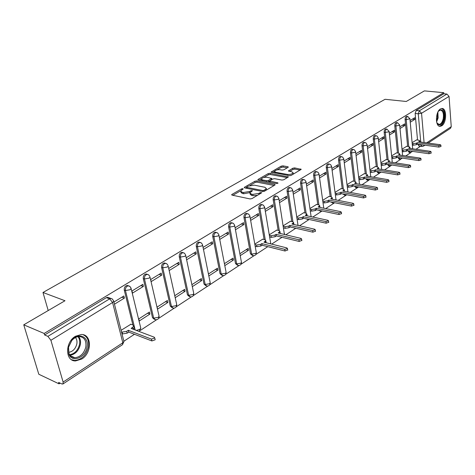 <?xml version="1.0" encoding="UTF-8"?>
<svg xmlns="http://www.w3.org/2000/svg" width="475" height="475" viewBox="0 0 475 475"><rect width="100%" height="100%" fill="white"/><g stroke="black" fill="none" stroke-linecap="round" stroke-linejoin="round"><path stroke-width="0.71" d="M242.897 188.658L241.585 188.878L231.978 194.4L231.628 194.744L232.043 195.13L250.04 198.936L251.97 198.609L261.778 192.708L260.128 192.654L258.899 193.378L252.789 194.406L251.275 194.091L249.874 192.826L252.403 190.802L252.094 190.528L249.541 191.467L243.485 192.482L242.001 192.179L240.641 190.944L243.194 188.925L242.897 188.658M408.043 150.741L409.094 152.487L409.967 152.612M397.925 157.445L398.994 159.101L399.861 159.232M387.529 164.338L388.621 165.894L389.47 166.03M376.841 171.433L377.946 172.882L378.783 173.025M365.857 178.743L366.967 180.072L367.793 180.215M354.558 186.265L355.674 187.471L356.476 187.619M342.938 194.026L344.826 195.237M330.986 202.023L332.827 203.08M318.701 210.283L320.459 211.161M306.078 218.815L307.711 219.492M293.158 227.65L294.553 228.083M246.816 213.524L246.24 213.394C244.619 213.815 243.865 215.163 243.96 217.431L250.467 253.816L252.486 255.538M231.604 222.781L230.975 222.632C229.288 223.066 228.499 224.438 228.612 226.753L235.511 263.577L237.518 265.293M215.87 232.364L215.187 232.192C213.423 232.631 212.604 234.038 212.729 236.402L220.038 273.665L222.033 275.381M199.589 242.28L198.841 242.084C197.006 242.535 196.151 243.972 196.282 246.394L204.036 284.109L206.013 285.813M182.727 252.563L181.913 252.332C179.995 252.795 179.105 254.268 179.253 256.738L187.471 294.922L189.424 296.614M165.258 263.215L164.368 262.954C162.361 263.429 161.435 264.931 161.595 267.461L170.305 306.12L172.235 307.794M147.149 274.277L146.175 273.968C144.073 274.461 143.112 275.999 143.284 278.587L152.523 317.722L154.411 319.378M75.436 336.276C64.927 342.172 65.081 361.309 75.543 360.935L81.783 359.011C92.114 352.931 91.895 334.168 81.403 334.489L75.436 336.276M440.414 108.959C435.278 111.696 435.118 126.991 440.188 126.326L441.714 125.81C446.779 122.978 446.951 107.878 441.863 108.484L440.414 108.959M288.034 167.372L288.325 167.087L287.868 166.731L282.928 165.864L281.141 166.167L271.071 172.075L289.376 175.691L291.223 175.382L301.215 169.343L294.642 167.907L292.832 168.215L288.402 170.923L291.887 171.831L293.134 172.835C292.125 174.088 290.231 174.622 287.452 174.438L275.696 172.306L274.508 171.338C275.518 170.098 277.394 169.563 280.143 169.735L282.079 170.08L283.89 169.777L288.034 167.372M63.127 382.06L122.829 342.772L112.569 302.51L50.896 340.284L63.127 382.06L62.926 383.99L61.863 383.948L58.621 382.417L59.042 383.848L38.802 374.241L23.75 324.823L64.992 300.74L42.982 292.487L385.065 99.293L406.256 101.478L424.389 90.885L443.751 92.684L44.169 333.462L44.614 334.97L47.886 336.359L109.672 298.84L111.008 298.448L112.385 299.054M23.75 324.823L44.169 333.462M256.767 180.916L254.921 181.224L244.548 187.18L244.215 187.506L244.643 187.886L262.604 191.514L264.504 191.193L274.835 185.078L275.144 184.763L274.687 184.371L256.767 180.916L256.975 182.145L255.128 182.453L249.939 185.446M258.163 179.36L268.227 173.583L270.043 173.28L288.378 176.938L283.824 179.758L281.966 180.067L274.639 178.695L272.793 179.004L269.616 180.987L277.703 182.828L278.023 183.101L276.498 183.54L258.281 180.043L258.163 179.36L257.848 179.675L258.281 180.043M421.794 146.448L418.92 146.051L417.893 144.222M417.513 140.006L415.15 113.448L418.267 113.798L419.336 110.794L446.904 94.05L449.047 96.407L451.244 126.665L450.543 128.274L428.135 143.058M59.042 383.848L60.129 383.129M123.969 341.175L134.461 334.281M140.291 330.452L156.572 319.746M158.602 318.41L174.272 308.115M176.261 306.808L191.348 296.893M193.301 295.61L207.836 286.057M209.748 284.798L223.761 275.589M225.637 274.354L239.151 265.478M241.003 264.26L254.036 255.692M255.859 254.493L267.775 246.662M271.647 244.12L282.007 237.31M285.819 234.804L295.788 228.255M299.541 225.785L308.993 219.575M312.829 217.051L321.688 211.232M325.707 208.59L334.002 203.14M338.194 200.385L345.954 195.284M350.307 192.422L357.562 187.655M362.063 184.698L368.832 180.245M373.469 177.199L379.786 173.048M384.554 169.913L390.438 166.048M395.325 162.836L400.793 159.238M405.793 155.954L410.875 152.618M412.407 151.608L412.704 151.412M415.975 149.263L420.529 146.27M443.751 92.684L443.834 93.765L446.904 94.05M50.896 340.284L47.886 336.359M130.88 324.241L121.089 330.309M114.457 304.214L124.391 298.098L121.832 297.213M124.391 298.098L123.862 295.967L113.911 302.064M143.361 286.431L142.862 284.323L131.985 290.985L132.501 293.111L143.361 286.431L140.796 285.588M149.916 314.088L149.429 312.039L138.783 318.903L139.282 320.963L149.916 314.088L147.553 313.251M161.637 275.185L161.167 273.107L150.688 279.526L151.175 281.622L161.637 275.185L159.072 274.39M167.817 302.504L167.36 300.479L157.094 307.099L157.569 309.136L167.817 302.504L165.454 301.708M175.204 297.718L185.084 291.323L182.727 290.569M185.084 291.323L184.656 289.328L174.758 295.711M169.171 270.548L179.259 264.343L176.694 263.589M179.259 264.343L178.814 262.289L168.714 268.476M192.316 286.645L201.756 280.535L199.399 279.822M201.756 280.535L201.352 278.564L191.894 284.656M186.633 259.807L196.258 253.882L193.693 253.169M196.258 253.882L195.842 251.851L186.2 257.765M208.84 275.957L217.859 270.115L215.502 269.438M217.859 270.115L217.473 268.167L208.442 273.992M203.478 249.44L212.669 243.782L210.11 243.105M212.669 243.782L212.277 241.781L203.068 247.422M224.8 265.626L233.421 260.045L231.07 259.403M233.421 260.045L233.059 258.121L224.42 263.684M219.741 239.43L228.528 234.027L225.969 233.385M228.528 234.027L228.154 232.049L219.355 237.441M240.219 255.645L248.467 250.307L246.121 249.696M248.467 250.307L248.128 248.401L239.869 253.727M235.458 229.763L243.853 224.598L241.3 223.992M243.853 224.598L243.503 222.644L235.095 227.798M262.734 239.174L254.808 244.097M250.646 220.418L258.673 215.478L256.126 214.902M258.673 215.478L258.341 213.548L250.301 218.476M276.842 230.072L269.26 234.775M265.335 211.381L273.012 206.655L270.477 206.108M273.012 206.655L272.703 204.743L265.014 209.457M290.51 221.255L283.254 225.756M279.555 202.629L286.9 198.111L284.365 197.594M286.9 198.111L286.603 196.223L279.252 200.729M303.751 212.711L296.81 217.016M293.318 194.162L300.348 189.834L297.825 189.347M300.348 189.834L300.069 187.969L293.033 192.286M316.593 204.428L309.943 208.549M306.654 185.957L313.387 181.812L310.87 181.355M313.387 181.812L313.126 179.972L306.387 184.098M329.044 196.395L322.679 200.337M319.58 178L326.022 174.04L323.522 173.601M326.022 174.04L325.779 172.217L319.331 176.166M341.127 188.599L335.029 192.369M332.114 170.287L338.283 166.493L335.789 166.078M338.283 166.493L338.052 164.694L331.877 168.477M352.86 181.034L347.017 184.644M344.274 162.806L350.182 159.172L347.7 158.781M350.182 159.172L349.968 157.391L344.048 161.019M364.254 173.684L358.655 177.139M356.078 155.545L361.736 152.065L359.266 151.691M361.736 152.065L361.534 150.302L355.864 153.775M375.327 166.541L369.96 169.848M367.537 148.497L372.958 145.16L370.5 144.804M372.958 145.16L372.768 143.414L367.335 146.745M386.092 159.6L380.944 162.765M378.67 141.645L383.865 138.451L381.419 138.112M383.865 138.451L383.681 136.723L378.48 139.911M396.554 152.849L391.626 155.883M389.488 134.989L394.47 131.925L392.029 131.611M394.47 131.925L394.298 130.221L389.31 133.279M406.737 146.282L402.01 149.186M400.003 128.517L404.777 125.578L402.355 125.281M404.777 125.578L404.617 123.898L399.837 126.825M407.633 146.407L405.104 119.552L406.214 119.682C406.214 117.877 406.713 116.814 407.728 116.5L407.942 116.523M397.486 152.986L394.784 125.822L395.901 125.958C395.889 124.123 396.411 123.049 397.45 122.722L397.688 122.752M387.048 159.748L384.168 132.264L385.29 132.412C385.278 130.548 385.813 129.455 386.887 129.123L387.143 129.158M376.319 166.701L373.255 138.896L374.383 139.05C374.359 137.162 374.906 136.046 376.022 135.708L376.301 135.749M365.281 173.856L362.015 145.724L363.149 145.884C363.126 143.961 363.69 142.827 364.842 142.482L365.138 142.53M353.923 181.218L350.449 152.748L351.589 152.92C351.553 150.967 352.135 149.809 353.329 149.459L353.655 149.512M342.232 188.807L338.532 159.986L339.678 160.17C339.637 158.175 340.237 156.999 341.478 156.643L341.828 156.703M330.184 196.614L326.26 167.443L327.406 167.639C327.358 165.609 327.976 164.409 329.264 164.041L329.644 164.112M317.775 204.672L313.601 175.132L314.753 175.334C314.699 173.274 315.341 172.051 316.671 171.677L317.092 171.76M304.98 212.972L300.55 183.059L301.708 183.279C301.643 181.171 302.302 179.93 303.685 179.544L304.142 179.639M291.787 221.54L287.078 191.241L288.242 191.473C288.171 189.329 288.853 188.058 290.29 187.667L290.789 187.773M278.172 230.381L273.173 199.69L274.336 199.933C274.259 197.748 274.966 196.454 276.456 196.05L277.002 196.175M264.118 239.513L258.81 208.412L259.973 208.667C259.89 206.441 260.621 205.123 262.176 204.707L262.77 204.856M134.021 329.543L133.813 328.706M132.893 324.989L124.272 290.13L125.448 290.528C125.263 287.88 126.273 286.3 128.47 285.796L129.728 286.312M42.982 292.487L48.207 310.543M410.234 122.223L414.812 119.409L414.657 117.741L410.079 120.549M416.646 139.893L412.11 142.672M414.812 119.409L412.401 119.124M406.82 116.393L406.612 116.369C405.603 116.69 405.104 117.747 405.104 119.552M396.554 122.615L396.334 122.586C395.289 122.912 394.772 123.987 394.784 125.822M386.003 129.01L385.765 128.98C384.685 129.313 384.156 130.405 384.168 132.264M375.149 135.589L374.894 135.553C373.777 135.892 373.231 137.008 373.255 138.896M363.987 142.363L363.707 142.322C362.556 142.666 361.992 143.8 362.015 145.724M352.492 149.334L352.195 149.287C350.995 149.637 350.413 150.795 350.449 152.748M340.652 156.513L340.332 156.459C339.097 156.821 338.497 157.997 338.532 159.986M328.463 163.911L328.112 163.851C326.83 164.219 326.212 165.419 326.26 167.443M315.899 171.54L315.519 171.475C314.183 171.849 313.548 173.066 313.601 175.132M302.937 179.408L302.527 179.33C301.144 179.716 300.485 180.957 300.55 183.059M289.572 187.53L289.127 187.441C287.69 187.833 287.007 189.103 287.078 191.241M275.779 195.914L275.292 195.813C273.796 196.217 273.089 197.505 273.173 199.69M261.529 204.571L261.007 204.458C259.451 204.868 258.721 206.186 258.81 208.412M128.363 285.76L127.294 285.404C125.097 285.908 124.088 287.482 124.272 290.13M443.834 93.765L416.219 110.449L415.15 113.448M44.614 334.97L106.358 297.665L107.694 297.273L108.858 297.688M240.748 191.562L240.867 192.197L242.22 193.432L242.001 192.179M249.975 192.601L243.705 193.741L242.22 193.432M249.981 193.45L250.093 194.091L251.495 195.362L251.275 194.091M257.527 195.32L253.003 195.67L251.495 195.362M240.73 190.748L232.827 195.296M274.152 185.482L256.975 182.145M246.697 187.31L245.427 188.047M246.899 186.889L246.964 187.388L262.728 190.552L264.058 190.333L266.356 188.533L264.919 187.275L254.155 185.149L248.182 186.152L246.899 186.889M266.451 190.042L266.463 189.192M259.059 180.191L261.434 178.826M263.696 177.525L268.423 174.8L268.227 173.583M287.375 177.656L270.239 174.497L268.423 174.8M269.646 181.165L269.812 182.257M267.134 177.288C264.349 177.104 262.432 177.656 261.387 178.944L262.556 179.936L266.677 180.72L268.529 180.411L271.706 178.434L267.134 177.288M261.464 179.408L261.719 180.702M268.019 181.913L268.731 181.646L268.529 180.411M269.622 181.129L268.731 181.646M274.58 171.778L274.799 173.031M289.572 175.714L291.157 175.417M293.277 174.165L293.253 173.624M300.2 170.068L294.827 169.13L293.016 169.433L289.613 171.428M287.292 167.806L283.118 167.075L281.331 167.372L276.86 169.943M274.526 171.291L272.294 172.573M121.493 331.877L122.099 332.114L126.706 331.324L128.309 330.285L151.442 339.103L154.749 337.933L154.274 337.197L131.136 328.451L133.796 326.206L133.03 325.043L130.643 324.152M134.033 327.186L134.241 328.011L133.172 329.223L132.721 327.418M155.07 339.269L155.188 339.779L151.887 340.949L128.761 332.096L127.163 333.141L122.562 333.925L122.099 332.114M121.95 333.688L122.562 333.925M128.761 332.096L128.309 330.285M68.347 347.492L71.915 340.165C78.684 331.793 89.425 337.048 87.026 347.213C85.429 357.74 71.915 363.102 68.81 354.154L68.347 347.492M85.815 347.005C86.557 340.765 84.449 337.286 79.491 336.549C76.718 336.561 74.159 337.873 71.82 340.48L68.519 347.261L68.952 353.412C70.116 356.113 72.063 357.544 74.801 357.705C80.317 357.147 83.986 353.584 85.815 347.005M75.472 337.547C76.825 339.215 77.271 341.371 76.813 344.013C75.489 348.905 72.752 351.678 68.602 352.343M71.529 359.712L74.718 360.478C81.558 359.783 86.112 355.359 88.38 347.195C89.3 340.931 87.537 336.763 83.089 334.703M438.057 111.768L439.025 110.556C442.926 108.627 444.582 111.358 444 118.756C442.474 124.189 440.39 126.006 437.748 124.212L436.673 122.229M436.982 123.013L439.084 124.408C441.008 124.082 442.391 122.146 443.234 118.596C443.893 113.549 442.955 110.722 440.414 110.123L438.556 111.067M439.286 126.178L439.405 126.178C441.792 125.774 443.508 123.375 444.553 118.97C445.366 113.252 444.386 109.767 441.619 108.502M254.897 244.607L256.637 245.047L260.621 244.376L261.832 243.586L284.751 249.345L287.458 248.514L286.876 247.914L263.963 242.203L265.834 240.665L264.89 239.703L262.521 239.121M266.03 241.828L265.893 242.683M287.684 249.903L285.024 251.02L262.117 245.231L260.906 246.02L256.922 246.691L256.637 245.047M255.188 246.252L256.922 246.691M262.117 245.231L261.832 243.586M269.355 235.351L271.005 235.748L274.924 235.083L276.1 234.323L298.947 239.792L301.595 238.99L300.996 238.408L278.16 232.982L279.959 231.509L278.997 230.577L276.634 230.019M280.149 232.691L280.06 233.433M301.803 240.38L299.197 241.448L276.367 235.95L275.197 236.71L271.278 237.375L271.005 235.748M269.628 236.977L271.278 237.375M276.367 235.95L276.1 234.323M283.355 226.385L284.917 226.747L288.776 226.094L289.91 225.358L312.675 230.547L315.263 229.775L314.664 229.211L291.911 224.058L293.633 222.644L292.659 221.736L290.302 221.208M293.817 223.838L293.77 224.479M315.465 231.165L312.912 232.186L290.16 226.961L289.026 227.703L285.172 228.356L284.917 226.747M283.611 227.988L285.172 228.356M290.16 226.961L289.91 225.358M296.911 217.698L298.395 218.025L302.189 217.384L303.288 216.671L325.969 221.599L328.504 220.851L327.892 220.299L305.229 215.412L306.886 214.053L305.894 213.168L303.549 212.669M307.064 215.258L307.052 215.804M328.694 222.241L326.188 223.214L303.525 218.257L302.427 218.975L298.638 219.616L298.395 218.025M297.154 219.284L298.638 219.616M303.525 218.257L303.288 216.671M310.05 209.273L311.457 209.57L315.192 208.941L316.255 208.246L338.841 212.931L341.329 212.206L340.706 211.672L318.137 207.029L319.734 205.728L318.731 204.862L316.392 204.387M319.901 206.934L319.918 207.397M341.507 213.596L339.049 214.528L316.481 209.819L315.418 210.514L311.683 211.143L311.457 209.57M310.276 210.847L311.683 211.143M316.481 209.819L316.255 208.246M322.786 201.109L324.122 201.376L327.798 200.753L328.831 200.082L351.316 204.529L353.75 203.834L353.127 203.312L330.653 198.9L332.191 197.653L331.176 196.81L328.848 196.359M332.358 198.865L332.387 199.239M353.923 205.212L351.512 206.108L329.044 201.638L328.011 202.308L324.336 202.932L324.122 201.376M323 202.659L324.336 202.932M329.044 201.638L328.831 200.082M335.136 193.183L336.407 193.426L340.029 192.814L341.032 192.161L363.411 196.383L365.803 195.712L365.168 195.207L342.796 191.015L344.28 189.816L343.253 188.997L340.931 188.563M344.434 191.033L344.482 191.33M365.964 197.089L363.601 197.95L341.228 193.699L340.225 194.352L336.609 194.964L336.407 193.426M335.338 194.72L336.609 194.964M341.228 193.699L341.032 192.161M347.124 185.487L348.329 185.707L351.898 185.107L352.872 184.478L375.149 188.486L377.488 187.833L376.847 187.34L354.588 183.362L356.018 182.204L354.973 181.408L352.67 180.999M377.643 189.204L375.321 190.03L353.056 185.998L352.082 186.627L348.519 187.227L348.329 185.707M347.314 187.007L348.519 187.227M353.056 185.998L352.872 184.478M358.762 178.018L363.423 177.626L364.367 177.009L386.531 180.821L388.829 180.185L388.182 179.704L366.035 175.928L367.412 174.818L366.362 174.04L364.064 173.648M388.978 181.551L386.697 182.347L364.539 178.517L363.595 179.128L360.086 179.722L359.907 178.214M358.94 179.52L360.086 179.722M364.539 178.517L364.367 177.009M370.067 170.757L374.615 170.359L375.535 169.759L397.587 173.375L399.843 172.763L399.19 172.294L377.15 168.708L378.486 167.639L377.423 166.879L375.137 166.511M399.98 174.123L397.741 174.889L375.695 171.249L374.781 171.843L371.319 172.425L371.153 170.941M370.233 172.247L371.319 172.425M375.695 171.249L375.535 169.759M381.045 163.703L385.492 163.293L386.383 162.711L408.322 166.149L410.543 165.549L409.883 165.098L387.956 161.69L389.251 160.657L388.176 159.921L385.902 159.57M389.375 161.886L389.251 160.657M410.667 166.903L408.464 167.639L386.537 164.184L385.647 164.766L382.238 165.336L382.078 163.869M381.205 165.175L382.238 165.336M386.537 164.184L386.383 162.711M391.721 156.845L396.067 156.429L396.934 155.865L418.754 159.119L420.933 158.543L420.268 158.104L398.466 154.868L399.713 153.87L398.632 153.152L396.37 152.819M421.052 159.891L418.891 160.603L397.082 157.32L396.215 157.884L392.849 158.448L392.7 156.993M391.869 158.3L392.849 158.448M397.082 157.32L396.934 155.865M402.105 150.171L406.351 149.75L407.2 149.197L428.901 152.291L431.039 151.733L430.368 151.305L408.684 148.236L409.895 147.274L408.803 146.573L406.553 146.258M431.152 153.075L429.02 153.757L407.33 150.64L406.487 151.192L403.174 151.745L403.037 150.302M402.242 151.608L403.174 151.745M407.33 150.64L407.2 149.197M412.205 143.676L416.361 143.254L417.181 142.72L438.763 145.653L440.865 145.107L440.194 144.691L418.629 141.776L419.799 140.849L418.701 140.167L416.462 139.864M440.966 146.442L438.876 147.102L417.311 144.145L416.486 144.679L413.22 145.225L413.09 143.8M412.336 145.101L413.22 145.225M417.311 144.145L417.181 142.72M241.757 189.852L241.585 188.878M260.3 193.681L260.128 192.654M250.948 191.746L250.77 190.748M412.537 151.388L410.192 152.647L409.141 150.902M408.067 150.985L410.738 151.127M402.408 158.122L400.098 159.268L399.03 157.611M397.943 157.587L400.223 157.789M391.988 165.045L389.726 166.072L388.639 164.516M387.535 164.38L389.215 164.605M381.259 172.164L379.062 173.072L377.957 171.618M370.203 179.491L368.089 180.268L366.973 178.933M358.803 187.037L356.796 187.672L355.68 186.473M347.035 194.803L345.171 195.302L344.066 194.239M334.887 202.801L333.201 203.152L332.12 202.249M322.311 211.037L320.863 211.244L319.835 210.52M309.261 219.509L308.144 219.587L307.218 219.064M295.61 228.214L294.304 227.917M256.221 252.148L256.31 252.647C256.221 254.731 255.146 255.746 253.08 255.692L251.625 254.119L245.136 217.704C245.035 215.43 245.795 214.083 247.41 213.661L248.069 213.833M250.467 253.816L251.625 254.119L255.621 253.442L256.31 252.647L249.915 216.262L249.203 217.016L245.136 217.704L243.96 217.431M241.365 261.832L241.46 262.366C241.377 264.498 240.273 265.537 238.165 265.478L236.669 263.898L229.787 227.044C229.674 224.723 230.464 223.345 232.15 222.912L232.869 223.113M235.511 263.577L236.669 263.898L240.73 263.209L241.46 262.366L234.68 225.548L233.926 226.343L229.787 227.044L228.612 226.753M225.999 271.842L226.106 272.413C226.023 274.603 224.901 275.66 222.733 275.589L221.202 274.004L213.904 236.704C213.786 234.335 214.605 232.928 216.362 232.483L217.146 232.72M220.038 273.665L221.202 274.004L225.334 273.303L226.106 272.413L218.916 235.149L218.114 235.992L213.904 236.704L212.729 236.402M210.098 282.197L210.223 282.809C210.14 285.053 208.994 286.134 206.773 286.051L205.2 284.466L197.463 246.709C197.333 244.287 198.182 242.85 200.017 242.398L200.883 242.672M204.036 284.109L205.2 284.466L209.404 283.753L210.223 282.809L202.599 245.094L201.75 245.985L197.463 246.709L196.282 246.394M193.646 292.915L193.782 293.568C193.705 295.872 192.529 296.976 190.249 296.881L188.634 295.296L180.429 257.076C180.286 254.6 181.171 253.127 183.089 252.664L184.039 252.985M187.471 294.922L188.634 295.296L192.915 294.565L193.782 293.568L185.695 255.39L184.799 256.334L180.429 257.076L179.253 256.738M176.599 304.006L176.753 304.713C176.676 307.076 175.471 308.204 173.132 308.097L171.475 306.512L162.771 267.817C162.616 265.288 163.542 263.779 165.549 263.304L166.588 263.678M170.305 306.12L171.475 306.512L175.833 305.769L176.753 304.713L168.18 266.059L167.224 267.063L162.771 267.817L161.595 267.461M158.929 315.507L159.107 316.255C159.03 318.689 157.795 319.847 155.39 319.728L153.686 318.143L144.459 278.962C144.287 276.373 145.255 274.829 147.351 274.342L148.497 274.782M152.523 317.722L153.686 318.143L158.127 317.383L159.107 316.255L150.011 277.127L148.996 278.196L144.459 278.962L143.284 278.587M417.923 144.554L420.998 144.976L420.975 144.643M420.743 142.061L418.267 113.798L421.551 113.252L424.074 142.512M426.633 142.856L451.244 126.665M449.047 96.407L421.551 113.252L419.336 110.794L416.219 110.449M408.732 146.561L406.214 119.682L409.913 118.738L407.728 116.5L406.612 116.369M398.59 153.146L395.901 125.958L399.273 125.394L399.659 124.984L397.45 122.722L396.334 122.586M388.158 159.915L385.29 132.412L388.716 131.842L389.12 131.415L386.887 129.123L385.765 128.98M377.435 166.879L374.383 139.05L377.851 138.474L378.278 138.023L377.192 136.129L374.894 135.553M366.403 174.046L363.149 145.884L366.676 145.297L367.122 144.827L366.023 142.91L363.707 142.322M355.051 181.42L351.589 152.92L355.163 152.327L355.633 151.828L354.522 149.892L352.195 149.287M343.36 189.014L339.678 160.17L343.312 159.558L343.805 159.042L342.677 157.083L340.332 156.459M331.324 196.84L327.406 167.639L331.093 167.016L331.615 166.47L330.677 164.653L328.112 163.851M318.915 204.909L314.753 175.334L318.499 174.705L319.046 174.135L318.102 172.294L315.519 171.475M306.126 213.227L301.708 183.279L305.514 182.638L306.084 182.032L304.914 180.013L302.527 179.33M292.938 221.813L288.242 191.473L292.107 190.819L292.713 190.184L291.531 188.142L289.127 187.441M279.33 230.678L274.336 199.933L278.267 199.268L278.908 198.598L277.709 196.537L275.292 195.813M265.282 239.833L259.973 208.667L263.975 207.997L264.652 207.284L263.435 205.206L261.007 204.458M135.179 329.983L125.448 290.528L130.073 289.744L131.153 288.61L130.049 286.562L127.294 285.404M130.952 287.832L140.802 328.231L139.763 329.424L136.26 330.386M140.606 327.423L140.802 328.231L139.151 331.485M149.827 276.402L148.687 274.906L146.175 273.968M168.013 265.382L166.873 263.863L164.368 262.954M185.553 254.76L184.407 253.211L181.913 252.332M202.469 244.506L201.323 242.933L198.841 242.084M218.803 234.602L217.657 233.011L215.187 232.192M234.579 225.037L233.433 223.428L230.975 222.632M249.826 215.787L248.686 214.166L246.24 213.394M264.569 206.845L270.679 243.242L270.305 243.782M270.602 242.778L270.667 243.877M278.837 198.182L284.412 234.466M284.525 233.7L284.602 234.513M292.647 189.798L298.021 225.441M298.009 224.907L298.08 225.453M306.031 181.676L311.125 216.683M311.083 216.38L311.149 216.689M318.998 173.797L323.766 208.187M331.568 166.161L336.033 199.957M343.763 158.751L347.938 191.977M355.597 151.555L359.504 184.241M367.092 144.572L370.743 176.73M378.248 137.786L381.668 169.444M389.096 131.189L392.291 162.367M399.641 124.777L402.622 155.485M409.895 118.542L412.674 148.8M106.358 297.665L109.672 298.84L112.569 302.51L113.721 301.298L113.489 300.467M424.199 145.089L423.552 146.086L422.002 146.478L420.998 144.976L422.898 144.911M107.694 297.273L112.118 298.876L113.584 300.717L123.939 341.501L122.829 342.772L122.514 344.684L123.939 341.501L123.714 340.634M243.705 193.741L243.485 192.482M249.761 192.725L249.541 191.467M253.003 195.67L252.789 194.406M259.071 194.406L258.899 193.378M232.115 195.148L231.978 194.4M274.805 185.096L274.687 184.371M244.678 187.892L244.548 187.18M255.128 182.453L254.921 181.224M247.143 188.391L246.964 187.388M262.895 191.55L262.728 190.552M264.225 191.33L264.058 190.333M265.507 190.6L265.335 189.578M270.239 174.497L270.043 173.28M288.022 177.276L287.915 176.558M270.222 182.335L270.061 181.367M277.786 183.332L277.703 182.828M262.717 180.892L262.556 179.936M266.837 181.682L266.677 180.72M271.558 179.722L271.397 178.743M275.838 173.221L275.696 172.306M287.595 175.364L287.452 174.438M288.794 171.279L288.693 170.632M293.016 169.433L292.832 168.215M294.827 169.13L294.642 167.907M300.847 169.682L300.746 168.975M271.48 172.425L271.373 171.772M281.331 167.372L281.141 166.167M283.118 167.075L282.928 165.864M287.975 167.408L287.868 166.731M127.163 333.141L126.706 331.324M151.887 340.949L151.442 339.103M78.702 336.579C80.358 338.699 80.893 341.406 80.311 344.702C78.666 350.841 75.24 354.374 70.027 355.3M69.617 354.73C74.634 353.81 77.936 350.396 79.515 344.488C80.073 341.323 79.562 338.723 77.989 336.674M437.891 112.088L438.098 118.014L436.602 121.879M436.46 120.959L437.499 117.913L437.511 112.955M265.359 242.553L265.163 241.425M260.906 246.02L260.621 244.376M285.024 251.02L284.751 249.345M279.496 233.302L279.324 232.227M275.197 236.71L274.924 235.083M299.197 241.448L298.947 239.792M293.194 224.348L293.033 223.327M289.026 227.703L288.776 226.094M312.912 232.186L312.675 230.547M306.464 215.68L306.316 214.7M302.427 218.975L302.189 217.384M326.188 223.214L325.969 221.599M319.325 207.272L319.194 206.34M315.418 210.514L315.192 208.941M339.049 214.528L338.841 212.931M331.799 199.126L331.681 198.235M328.011 202.308L327.798 200.753M351.512 206.108L351.316 204.529M343.9 191.223L343.793 190.368M340.225 194.352L340.029 192.814M363.601 197.95L363.411 196.383M355.65 183.552L355.549 182.732M352.082 186.627L351.898 185.107M375.321 190.03L375.149 188.486M367.062 176.106L366.973 175.317M363.595 179.128L363.423 177.626M386.697 182.347L386.531 180.821M378.147 168.868L378.064 168.114M374.781 171.843L374.615 170.359M397.741 174.889L397.587 173.375M388.924 161.838L388.847 161.114M385.647 164.766L385.492 163.293M408.464 167.639L408.322 166.149M399.398 155.004L399.327 154.31M396.215 157.884L396.067 156.429M418.891 160.603L418.754 159.119M409.587 148.36L409.527 147.689M406.487 151.192L406.351 149.75M429.02 153.757L428.901 152.291M419.502 141.894L419.449 141.247M416.486 144.679L416.361 143.254M438.876 147.102L438.763 145.653M439.494 126.243L440.188 126.326M423.552 146.086L424.917 145.184M62.926 383.99L122.514 344.684M246.881 188.338L246.691 187.251M266.564 189.792L266.356 188.533M271.884 179.532L271.706 178.434M293.318 174.064L293.134 172.835M134.241 328.011L133.796 326.206M155.188 339.779L154.749 337.933M71.82 340.48L71.915 340.165M70.478 355.817L74.801 357.705M68.952 353.412L68.81 354.154M438.621 111.008L439.025 110.556M438.526 124.343L439.084 124.408M437.439 123.643L437.748 124.212M266.113 242.303L265.834 240.665M287.731 250.188L287.458 248.514M280.22 233.13L279.959 231.509M301.845 240.641L301.595 238.99M293.882 224.248L293.633 222.644M315.501 231.408L315.263 229.775M307.117 215.638L306.886 214.053M328.724 222.466L328.504 220.851M319.954 207.296L319.734 205.728M341.537 213.803L341.329 212.206M332.399 199.197L332.191 197.653M353.946 205.414L353.75 203.834M344.476 191.33L344.28 189.816M365.982 197.273L365.803 195.712M356.191 183.647L356.018 182.204M377.661 189.377L377.488 187.833M367.573 176.189L367.412 174.818M388.989 181.711L388.829 180.185M378.628 168.952L378.486 167.639M399.992 174.272L399.843 172.763M410.679 167.046L410.543 165.549M399.831 155.07L399.713 153.87M421.064 160.022L420.933 158.543M410.002 148.42L409.895 147.274M431.157 153.193L431.039 151.733M419.894 141.948L419.799 140.849M440.978 146.555L440.865 145.107"/></g></svg>
